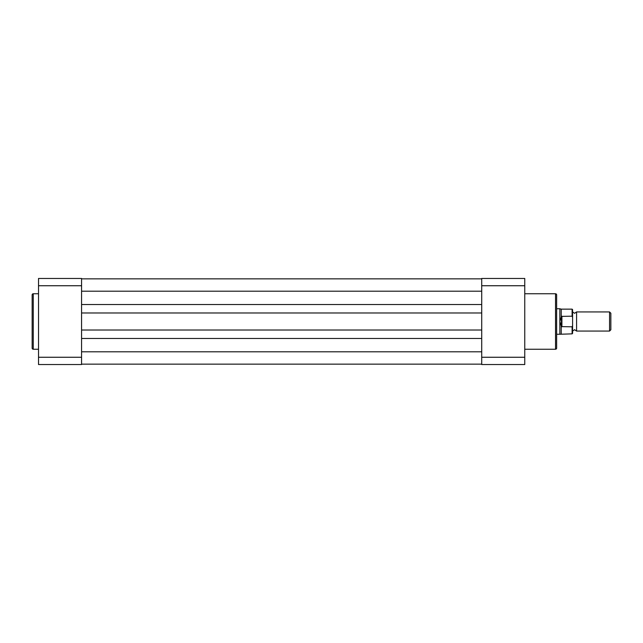 <?xml version="1.0" encoding="UTF-8"?>
<svg xmlns="http://www.w3.org/2000/svg" width="643" height="643" viewBox="0 0 643 643"><rect width="100%" height="100%" fill="white"/><g stroke="black" fill="none" stroke-linecap="round" stroke-linejoin="round"><path stroke-width="0.96" d="M38.524 293.763L33.267 293.763A1.117 1.117 0 0 0 32.15 294.88L32.15 348.12A1.117 1.117 0 0 0 33.267 349.237L38.524 349.237M38.524 364.541L38.524 278.459L81.573 278.459L81.573 364.541L38.524 364.541M81.573 285.741L38.524 285.741M38.524 357.259L81.573 357.259M524.76 349.237L555.528 349.237A1.117 1.117 0 0 0 556.645 348.12L556.645 294.88A1.117 1.117 0 0 0 555.528 293.763L524.76 293.763M481.72 364.541L481.72 278.459L524.76 278.459L524.76 364.541L481.72 364.541M481.72 357.259L524.76 357.259M524.76 285.741L481.72 285.741M572.591 309.621L572.591 311.935L574.585 313.294L576.578 311.935L576.578 331.065L574.585 329.706L572.591 331.065L572.591 333.379L572.591 317.433L572.109 316.195L572.109 309.146L572.591 309.621L572.591 317.433M609.556 311.935L610.85 313.229L610.85 329.771L609.556 331.065L609.556 311.935L576.578 311.935M556.645 308.744L559.836 308.744L559.836 321.5L561.427 316.372L572.109 316.195M561.427 326.628L559.836 321.5L559.836 334.256L572.109 333.854L572.109 326.805L561.427 326.628L561.427 316.372M561.91 326.805L561.91 316.195M572.109 326.805L572.591 325.567M572.109 309.146L561.226 309.146L561.226 316.814M561.226 326.186L561.226 333.854M81.573 304.525L481.72 304.525M81.573 278.853L481.72 278.853M81.573 364.147L481.72 364.147M81.573 338.475L481.72 338.475M81.573 330.028L481.72 330.028M81.573 312.972L481.72 312.972M33.267 293.763L33.267 349.237M555.528 349.237L555.528 293.763M81.573 291.207L481.72 291.207M81.573 351.793L481.72 351.793M561.226 309.146L559.836 308.744M556.645 334.256L559.836 334.256M576.578 331.065L609.556 331.065M572.109 333.854L572.591 333.379"/></g></svg>
